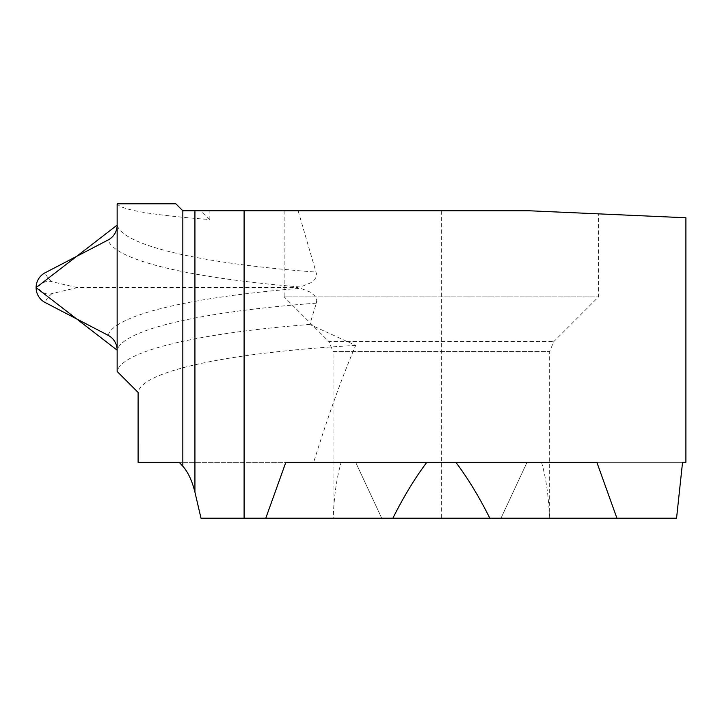 <?xml version="1.0" encoding="UTF-8"?>
<svg xmlns="http://www.w3.org/2000/svg" width="722" height="722" viewBox="0 0 722 722"><rect width="100%" height="100%" fill="white"/><g stroke="black" fill="none" stroke-linecap="round" stroke-linejoin="round"><path stroke-width="0.54" stroke-dasharray="3.61 2.71" d="M541.545 462.315C546.094 478.09 548.729 496.727 549.46 518.206L489.832 518.206L500.978 518.206L527.042 462.315L682.552 462.315L527.042 462.315L500.978 518.206L333.239 518.206C333.97 496.727 336.605 478.09 341.154 462.315L355.657 462.315L381.721 518.206L355.657 462.315L179.2 462.315L341.154 462.315M596.859 462.315L285.84 462.315M549.65 518.206L549.65 351.542L553.747 341.659L598.565 296.841L598.565 213.865L529.388 210.779L284.143 210.779L284.143 296.841L598.565 296.841L284.143 296.841L328.961 341.659L553.747 341.659L328.961 341.659L333.05 351.542L549.65 351.542L333.05 351.542L333.05 518.206M284.143 210.779L529.388 210.779L598.565 213.865M175.843 203.794L182.828 210.779L529.388 210.779L685.9 217.764M201.005 518.206L333.239 518.206M298.132 210.779L316.705 274.541L316.218 276.932L314.675 279.513L311.02 282.663L300.532 286.995A357.932 55.991 0 0 1 117.154 250.083L117.154 287.636L298.078 287.636M108.129 335.306A357.932 55.991 0 0 1 117.154 325.189L117.154 287.636L117.154 325.189A357.932 55.991 0 0 1 300.532 288.277L310.162 292.076L314.485 295.533L316.028 297.879L316.696 300.632L316.353 303.15L309.783 324.449L355.666 345.414C341.677 378.129 327.68 417.099 313.691 462.315M676.559 518.206L549.46 518.206M309.783 324.449A348.69 54.547 0 0 0 117.154 371.478M355.666 345.414A327.644 51.253 0 0 0 138.11 392.443M117.154 225.093L117.154 250.083L117.154 225.093A348.807 54.565 0 0 0 316.353 272.122M117.154 203.794C120.863 209.831 151.746 215.093 209.795 219.578L209.903 210.779M209.795 219.578L200.996 210.779M77.281 287.636L52.092 281.724C47.58 280.335 43.257 281.77 39.105 286.02C38.013 283.89 37.021 284.432 36.1 287.636C37.021 290.858 38.022 291.399 39.105 289.251C43.257 293.556 47.589 294.991 52.092 293.547L77.281 287.636L117.154 287.636L117.154 250.083A357.932 55.991 0 0 1 108.129 239.966M441.35 210.779L441.35 518.206M316.353 303.15A348.807 54.565 0 0 0 117.154 350.179M52.092 293.547A421.106 65.873 0 0 0 45.125 302.509M52.092 281.724A421.106 65.873 0 0 1 45.125 272.763"/><path stroke-width="1.08" d="M426.846 462.315C414.942 478.09 403.625 496.727 392.876 518.206L489.832 518.206C479.083 496.727 467.757 478.09 455.853 462.315M685.9 462.315L685.9 217.764L529.388 210.779L244.099 210.779L244.099 518.206L265.777 518.206L285.84 462.315L596.859 462.315L616.931 518.206L676.559 518.206L682.552 462.315L685.9 462.315L682.552 462.315M244.099 518.206L201.005 518.206L194.931 492.16C192.133 480.861 188.099 472.206 182.828 466.204L179.2 462.315L138.101 462.315L138.11 392.443L117.154 371.478L117.154 225.093L117.154 350.179A16.768 16.768 0 0 0 108.129 335.306L45.125 302.509A16.768 16.768 0 0 1 45.125 272.763L108.129 239.966A16.768 16.768 0 0 0 117.154 225.093L117.154 203.794L175.843 203.794L182.828 210.779L244.099 210.779M265.777 518.206L392.876 518.206M179.2 462.315L138.11 462.315L138.11 443.416M616.931 518.206L489.832 518.206M36.1 287.636L117.154 350.179L117.154 225.093L36.1 287.636M244.316 210.779L244.316 518.206M182.828 466.204L182.828 210.779M194.931 492.16L194.931 210.779"/></g></svg>
